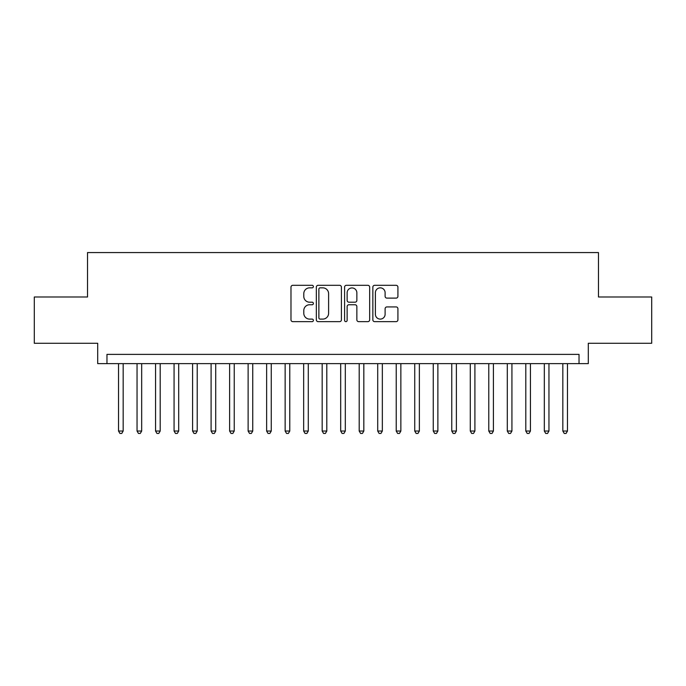 <?xml version="1.0" encoding="UTF-8"?>
<svg xmlns="http://www.w3.org/2000/svg" width="686" height="686" viewBox="0 0 686 686"><rect width="100%" height="100%" fill="white"/><g stroke="black" fill="none" stroke-linecap="round" stroke-linejoin="round"><path stroke-width="1.03" d="M313.382 286.577A1.269 1.269 0 0 0 312.104 285.307L292.802 285.307A1.818 1.818 0 0 0 290.984 287.117L290.984 319.83A1.818 1.818 0 0 0 292.802 321.648L312.104 321.648A1.269 1.269 0 0 0 313.382 320.371A1.269 1.269 0 0 0 312.104 319.101L309.609 319.101A5.814 5.814 0 0 1 303.795 313.288L303.795 310.561A5.814 5.814 0 0 1 309.609 304.747L312.104 304.747A1.269 1.269 0 0 0 313.382 303.478A1.269 1.269 0 0 0 312.104 302.2L309.609 302.2A5.814 5.814 0 0 1 303.795 296.386L303.795 293.659A5.814 5.814 0 0 1 309.609 287.846L312.104 287.846A1.269 1.269 0 0 0 313.382 286.577M396.105 298.118A1.818 1.818 0 0 0 397.923 296.301L397.923 287.117A1.818 1.818 0 0 0 396.105 285.307L374.667 285.307A1.818 1.818 0 0 0 372.85 287.117L372.85 319.83A1.818 1.818 0 0 0 374.667 321.648L396.105 321.648A1.818 1.818 0 0 0 397.923 319.83L397.923 308.743A1.818 1.818 0 0 0 396.105 306.925L386.93 306.925A1.818 1.818 0 0 0 385.112 308.743L385.112 314.239A4.862 4.862 0 0 1 380.25 319.101A4.862 4.862 0 0 1 375.388 314.239L375.388 292.708A4.862 4.862 0 0 1 380.25 287.846A4.862 4.862 0 0 1 385.112 292.708L385.112 296.301A1.818 1.818 0 0 0 386.93 298.118L396.105 298.118M579.035 363.64L588.296 363.64L588.296 343.274L651.7 343.274L651.7 296.995L598.475 296.995L598.475 252.568L87.525 252.568L87.525 296.995L34.3 296.995L34.3 343.274L97.704 343.274L97.704 363.64L579.035 363.64L579.035 354.388L106.965 354.388L106.965 363.64M341.414 287.117A1.818 1.818 0 0 0 339.596 285.307L318.15 285.307A1.818 1.818 0 0 0 316.332 287.117L316.332 319.83A1.818 1.818 0 0 0 318.15 321.648L339.596 321.648A1.818 1.818 0 0 0 341.414 319.83L341.414 287.117M346.404 285.307L367.85 285.307A1.818 1.818 0 0 1 369.668 287.117L369.668 319.83A1.818 1.818 0 0 1 367.85 321.648L358.675 321.648A1.818 1.818 0 0 1 356.857 319.83L356.857 306.565A1.818 1.818 0 0 0 355.039 304.747L348.951 304.747A1.818 1.818 0 0 0 347.133 306.565L347.133 320.371A1.269 1.269 0 0 1 345.864 321.648A1.269 1.269 0 0 1 344.586 320.371L344.586 287.117A1.818 1.818 0 0 1 346.404 285.307M320.148 287.846A1.269 1.269 0 0 0 318.879 289.123L318.879 317.832A1.269 1.269 0 0 0 320.148 319.101L322.78 319.101A5.814 5.814 0 0 0 328.603 313.288L328.603 293.659A5.814 5.814 0 0 0 322.78 287.846L320.148 287.846M356.857 292.802A4.862 4.862 0 0 0 351.995 287.94A4.862 4.862 0 0 0 347.133 292.802L347.133 300.382A1.818 1.818 0 0 0 348.951 302.2L355.039 302.2A1.818 1.818 0 0 0 356.857 300.382L356.857 292.802M118.532 363.64L118.532 431.031L123.163 431.031L123.163 363.64M123.163 431.031L121.774 433.432L119.921 433.432L118.532 431.031M137.046 363.64L137.046 431.031L141.676 431.031L141.676 363.64M141.676 431.031L140.287 433.432L138.435 433.432L137.046 431.031M155.559 363.64L155.559 431.031L160.19 431.031L160.19 363.64M160.19 431.031L158.8 433.432L156.948 433.432L155.559 431.031M174.073 363.64L174.073 431.031L178.703 431.031L178.703 363.64M178.703 431.031L177.314 433.432L175.462 433.432L174.073 431.031M192.586 363.64L192.586 431.031L197.216 431.031L197.216 363.64M197.216 431.031L195.827 433.432L193.975 433.432L192.586 431.031M211.099 363.64L211.099 431.031L215.721 431.031L215.721 363.64M215.721 431.031L214.341 433.432L212.489 433.432L211.099 431.031M229.613 363.64L229.613 431.031L234.235 431.031L234.235 363.64M234.235 431.031L232.846 433.432L231.002 433.432L229.613 431.031M248.126 363.64L248.126 431.031L252.748 431.031L252.748 363.64M252.748 431.031L251.359 433.432L249.507 433.432L248.126 431.031M266.631 363.64L266.631 431.031L271.262 431.031L271.262 363.64M271.262 431.031L269.872 433.432L268.02 433.432L266.631 431.031M285.144 363.64L285.144 431.031L289.775 431.031L289.775 363.64M289.775 431.031L288.386 433.432L286.534 433.432L285.144 431.031M303.658 363.64L303.658 431.031L308.288 431.031L308.288 363.64M308.288 431.031L306.899 433.432L305.047 433.432L303.658 431.031M322.171 363.64L322.171 431.031L326.802 431.031L326.802 363.64M326.802 431.031L325.413 433.432L323.56 433.432L322.171 431.031M340.685 363.64L340.685 431.031L345.315 431.031L345.315 363.64M345.315 431.031L343.926 433.432L342.074 433.432L340.685 431.031M359.198 363.64L359.198 431.031L363.829 431.031L363.829 363.64M363.829 431.031L362.44 433.432L360.587 433.432L359.198 431.031M377.712 363.64L377.712 431.031L382.342 431.031L382.342 363.64M382.342 431.031L380.953 433.432L379.101 433.432L377.712 431.031M396.225 363.64L396.225 431.031L400.856 431.031L400.856 363.64M400.856 431.031L399.466 433.432L397.614 433.432L396.225 431.031M414.738 363.64L414.738 431.031L419.369 431.031L419.369 363.64M419.369 431.031L417.98 433.432L416.128 433.432L414.738 431.031M433.252 363.64L433.252 431.031L437.874 431.031L437.874 363.64M437.874 431.031L436.493 433.432L434.641 433.432L433.252 431.031M451.765 363.64L451.765 431.031L456.387 431.031L456.387 363.64M456.387 431.031L454.998 433.432L453.154 433.432L451.765 431.031M470.279 363.64L470.279 431.031L474.901 431.031L474.901 363.64M474.901 431.031L473.512 433.432L471.659 433.432L470.279 431.031M488.784 363.64L488.784 431.031L493.414 431.031L493.414 363.64M493.414 431.031L492.025 433.432L490.173 433.432L488.784 431.031M507.297 363.64L507.297 431.031L511.928 431.031L511.928 363.64M511.928 431.031L510.538 433.432L508.686 433.432L507.297 431.031M525.81 363.64L525.81 431.031L530.441 431.031L530.441 363.64M530.441 431.031L529.052 433.432L527.2 433.432L525.81 431.031M544.324 363.64L544.324 431.031L548.954 431.031L548.954 363.64M548.954 431.031L547.565 433.432L545.713 433.432L544.324 431.031M562.837 363.64L562.837 431.031L567.468 431.031L567.468 363.64M567.468 431.031L566.079 433.432L564.226 433.432L562.837 431.031"/></g></svg>
